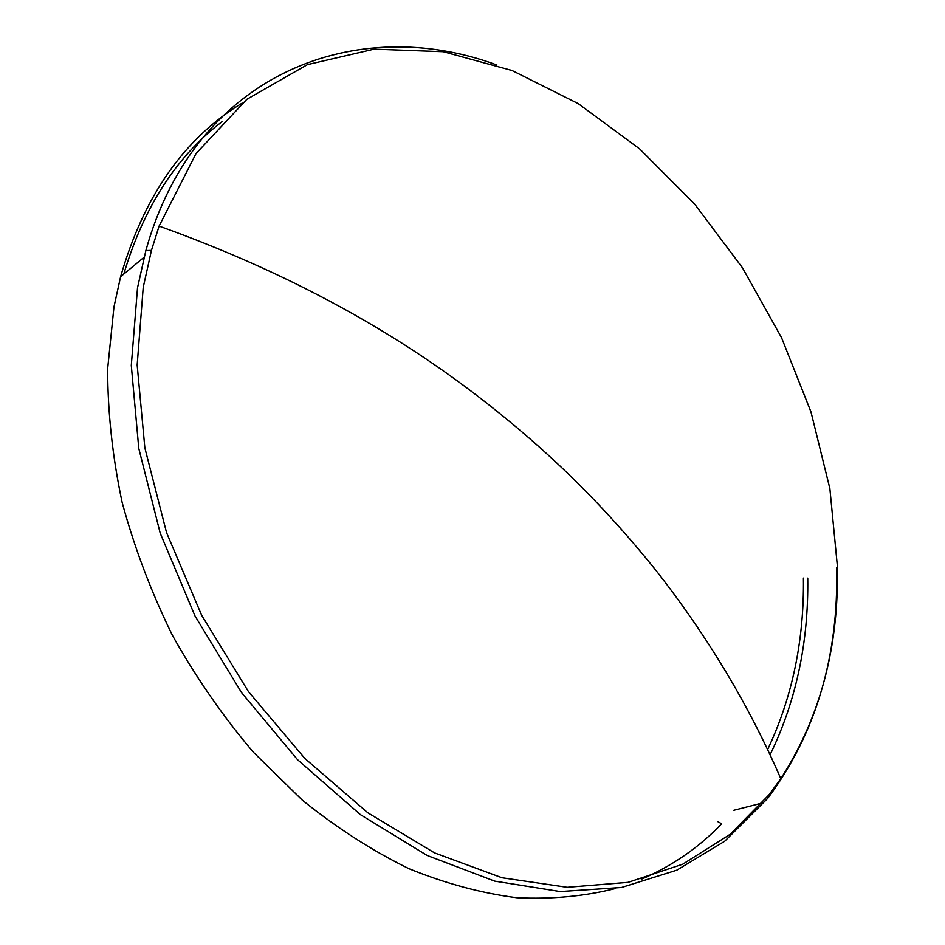 <?xml version="1.0" encoding="UTF-8"?>
<svg xmlns="http://www.w3.org/2000/svg" width="945" height="945" viewBox="0 0 945 945"><rect width="100%" height="100%" fill="white"/><g stroke="black" fill="none" stroke-linecap="round" stroke-linejoin="round"><path stroke-width="1.42" d="M837.329 565.63L829.875 488.612L810.987 411.949L781.55 337.708L742.486 267.848L694.811 204.274L639.611 148.861L578.186 103.596L512.095 70.521L443.264 51.691L374.09 49.14L307.468 64.603L246.858 99.284L196.076 153.48L159.091 226.103L151.448 250.39L143.227 287.339L137.167 365.006L144.868 447.977L166.568 532.673L201.604 615.183L248.44 691.586L304.786 758.398L367.853 812.806L434.57 852.898L501.937 877.74L567.201 887.308L628.082 882.358L682.762 864.179L729.977 834.423L768.911 794.922L780.794 778.692C820.307 717.326 839.148 646.309 837.329 565.63M836.656 567.484C838.687 656.858 815.724 733.804 767.765 798.324L724.697 841.227L676.797 870.168L621.538 887.485L560.243 891.56L494.684 881.13L427.199 855.485L360.506 814.708L297.592 759.745L241.483 692.52L194.942 615.845L160.213 533.193L138.785 448.438L131.296 365.455L137.521 287.788L145.861 250.567C195.839 70.733 358.368 13.525 496.952 65.028M242.18 103.088C184.334 138.076 143.805 195.958 120.606 276.72L113.979 306.865L107.647 368.822C107.683 412.292 112.502 456.778 122.106 502.291C134.438 547.805 151.247 592.22 172.522 635.536C196.111 677.6 223.103 716.534 253.496 752.35L302.341 800.179C336.904 827.997 372.436 850.831 408.961 868.691C445.544 883.563 481.537 893.249 516.915 897.75C551.549 899.392 584.364 896.321 615.36 888.56M123.807 274.062C143.77 206.92 176.691 155.984 222.571 121.279M641.324 879.275C672.178 865.963 698.969 847.476 721.685 823.804L717.68 821.559M770.069 754.819C796.08 701.284 808.636 642.387 807.739 578.139M803.415 578.116C804.219 640.285 792.276 697.445 767.612 749.598M151.448 250.39L145.861 250.567M780.794 778.692C749.231 705.679 707.569 636.186 655.818 570.225C601.646 502.858 544.946 447.268 472.89 392.482C383.363 324.489 278.763 269.03 159.091 226.103M120.606 276.72L144.077 257.229M733.852 810.267L762.225 803.026M768.911 794.922L767.765 798.324"/></g></svg>
